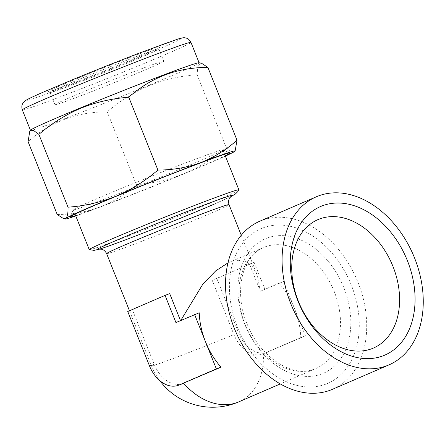 <?xml version="1.0" encoding="UTF-8"?>
<svg xmlns="http://www.w3.org/2000/svg" width="445" height="445" viewBox="0 0 445 445"><rect width="100%" height="100%" fill="white"/><g stroke="black" fill="none" stroke-linecap="round" stroke-linejoin="round"><path stroke-width="0.33" stroke-dasharray="2.23 1.67" d="M93.673 200.028A80.573 2.125 158.2 0 0 73.303 209.706A80.573 2.125 158.2 0 0 73.297 209.767A80.573 2.125 158.2 0 0 178.167 169.929A80.573 2.125 158.2 0 0 202.547 159.66A80.573 2.125 158.2 0 0 222.923 149.921A80.573 2.125 158.2 0 0 222.873 149.882A80.573 2.125 158.2 0 0 118.053 189.759A80.573 2.125 158.2 0 0 93.673 200.028M75.633 215.608A86.069 2.275 158.2 0 0 182.255 174.351A86.069 2.275 158.2 0 0 225.259 155.761M87.498 90.174A58.601 1.546 158.2 0 0 54.952 104.725A58.601 1.546 158.2 0 0 131.219 75.75A58.601 1.546 158.2 0 0 163.771 61.199A58.601 1.546 158.2 0 0 87.498 90.174M82.603 77.936A58.601 1.546 158.2 0 0 50.057 92.488A58.601 1.546 158.2 0 0 50.09 92.516A58.601 1.546 158.2 0 0 126.324 63.513A58.601 1.546 158.2 0 0 158.871 49.006A58.601 1.546 158.2 0 0 158.876 48.961A58.601 1.546 158.2 0 0 82.603 77.936M81.513 76.757A60.064 1.585 158.2 0 0 48.188 91.703A60.064 1.585 158.2 0 0 126.33 61.972A60.064 1.585 158.2 0 0 159.688 47.103A60.064 1.585 158.2 0 0 81.513 76.757M30.51 130.151A90.83 2.397 158.2 0 0 30.466 130.29A90.83 2.397 158.2 0 0 148.68 85.384A90.83 2.397 158.2 0 0 199.132 62.828A90.83 2.397 158.2 0 0 199.004 62.762M201.307 63.095L197.93 65.843L197.096 74.71C180.614 75.878 164.617 79.538 149.114 85.685C133.962 92.165 119.994 100.882 107.201 111.845C76.907 111.795 50.535 121.735 28.091 141.677M259.808 221.21A91.564 65.932 -113.4 0 1 262.138 220.275A91.564 65.932 -113.4 0 1 357.986 282.325A91.564 65.932 -113.4 0 1 332.448 389.308M241.273 235.249L256.926 274.387L260.375 291.258L279.043 283.198A65.927 47.47 -113.4 0 1 294.557 308.669L283.682 281.474L260.375 291.258L249.5 264.069A65.927 1.741 -21.8 0 1 235.477 270.41A65.927 1.741 -21.8 0 1 212.176 280.194L233.931 334.584A29.298 20.314 -110.3 0 0 262.778 353.992A29.298 20.314 -110.3 0 0 263.468 353.714A65.927 47.47 -113.4 0 1 238.843 401.829M182.978 383.579A29.298 20.314 69.7 0 1 154.131 364.171L132.376 309.781A65.927 1.741 -21.8 0 1 146.399 303.44A65.927 1.741 -21.8 0 1 169.706 293.65M256.926 274.387L252.315 266.527L246.029 261.743L238.481 260.286L230.21 261.977L227.974 262.9M180.742 320.495L175.942 322.569M199.243 312.785L180.486 320.606M238.87 189.887A80.573 2.125 -21.8 0 1 218.506 199.555A80.573 2.125 -21.8 0 1 137.855 232.362A80.573 2.125 -21.8 0 1 89.312 249.706M300.798 337.588L263.468 353.714L305.437 335.864L294.557 308.669A65.927 47.47 -113.4 0 1 300.798 337.588L305.437 335.864M265.02 289.539L254.139 262.344L216.815 278.475L238.57 332.866A29.298 20.314 -110.3 0 0 267.417 352.273A29.298 20.314 -110.3 0 0 268.107 351.995M283.682 281.474L279.043 283.198M254.139 262.344L249.5 264.069M216.815 278.475L212.176 280.194M132.376 309.781L127.737 311.506M57.216 214.49C72.073 214.479 86.269 212.037 99.802 207.164C113.208 201.874 125.379 194.37 136.32 184.653L107.201 111.845M136.32 184.653C153.013 183.435 169.005 179.774 184.308 173.678C199.633 167.086 213.606 158.364 226.221 147.518L197.096 74.71M226.221 147.518C229.926 151.189 232.735 152.502 234.654 151.456L235.299 150.844M75.761 215.931A91.564 2.42 158.2 0 0 99.802 207.164A91.564 2.42 158.2 0 0 184.308 173.678A91.564 2.42 158.2 0 0 225.387 156.084M22.306 109.893A90.83 2.397 158.2 0 0 140.525 64.987A90.83 2.397 158.2 0 0 190.972 42.431M72.769 79.638A83.504 2.203 -21.8 0 1 174.924 40.033A83.504 2.203 -21.8 0 1 135.074 59.09A83.504 2.203 -21.8 0 1 32.919 98.695A83.504 2.203 -21.8 0 1 72.769 79.638M106.616 253.617A65.927 1.741 158.2 0 0 145.537 239.788A65.927 1.741 158.2 0 0 212.365 212.621A65.927 1.741 158.2 0 0 229.036 204.65M149.492 365.896L154.131 364.171A65.927 1.741 158.2 0 0 151.484 365.796A65.927 1.741 158.2 0 0 170.702 359.46A65.927 1.741 158.2 0 0 233.931 334.584L238.57 332.866M214.229 204.144A73.247 1.936 158.2 0 0 214.596 203.988A73.247 1.936 158.2 0 0 231.022 196.506M267.15 238.042A73.247 52.744 -113.4 0 1 343.835 287.681A73.247 52.744 -113.4 0 1 321.54 374.017A73.247 52.744 -113.4 0 1 244.856 324.377A73.247 52.744 -113.4 0 1 267.15 238.042M265.203 246.858A65.927 47.47 -113.4 0 1 333.744 290.368A65.927 47.47 -113.4 0 1 315.828 368.56A65.927 47.47 -113.4 0 1 314.153 369.233A65.927 47.47 -113.4 0 1 245.612 325.723A65.927 47.47 -113.4 0 1 263.529 247.531A65.927 47.47 -113.4 0 1 265.203 246.858M325.618 384.213A84.239 60.659 -113.4 0 1 237.435 327.131A84.239 60.659 -113.4 0 1 263.073 227.846A84.239 60.659 -113.4 0 1 351.255 284.928A84.239 60.659 -113.4 0 1 325.618 384.213M73.303 209.706L70.243 216.837M50.057 92.488L54.952 104.725M50.09 92.516L48.188 91.703M129.467 310.755L151.484 365.796A65.927 65.927 0 0 0 159.755 380.597M99.157 249.139C98.501 249.684 117.241 243.248 142.773 233.225C167.364 223.668 196.74 211.709 214.407 204.06L231.344 196.262M228.502 262.667L263.529 247.531C242.297 255.18 232.946 292.777 247.882 325.823C261.232 358.698 294.034 378.089 314.326 369.166L280.278 383.924M99.763 249.078L126.013 239.671L165.356 224.325L214.874 203.877L230.866 196.64M73.297 209.767L75.038 214.123M222.923 149.921L224.664 154.276M267.417 352.273L262.778 353.992M158.871 49.006L159.688 47.103M158.876 48.961L163.771 61.199M222.873 149.882L230.015 152.935"/><path stroke-width="0.67" d="M225.259 155.761A86.069 2.275 158.2 0 0 230.015 152.935A86.069 2.275 158.2 0 0 118.042 195.533A86.069 2.275 158.2 0 0 70.243 216.837A86.069 2.275 158.2 0 0 75.633 215.608M201.307 63.09L199.004 62.762A90.83 2.397 158.2 0 0 80.912 107.735A90.83 2.397 158.2 0 0 30.51 130.151L29.804 131.053L33.464 130.396L38.882 134.379C51.681 123.415 65.649 114.699 80.801 108.218C96.304 102.072 112.301 98.412 128.783 97.238C151.1 77.347 177.466 67.406 207.893 67.406L201.307 63.095M322.619 205.701A80.94 58.284 -113.4 0 1 407.353 260.553A80.94 58.284 -113.4 0 1 382.717 355.955A80.94 58.284 -113.4 0 1 297.983 301.104A80.94 58.284 -113.4 0 1 322.619 205.701M319.699 218.923A69.954 50.368 -113.4 0 1 392.929 266.327A69.954 50.368 -113.4 0 1 371.636 348.78A69.954 50.368 -113.4 0 1 298.406 301.376A69.954 50.368 -113.4 0 1 319.699 218.923M388.986 364.878L332.448 389.308A91.564 65.932 -113.4 0 1 330.118 390.243A91.564 65.932 -113.4 0 1 234.265 328.199A91.564 65.932 -113.4 0 1 259.808 221.21L316.345 196.779A91.564 65.932 66.6 0 0 290.808 303.763A91.564 65.932 66.6 0 0 388.986 364.878A91.564 65.932 66.6 0 0 414.529 257.889A91.564 65.932 66.6 0 0 316.345 196.779M280.278 383.924L238.843 401.829A65.927 47.47 -113.4 0 1 237.168 402.503A65.927 47.47 -113.4 0 1 183.674 383.301A29.298 20.314 69.7 0 1 182.978 383.579L178.339 385.298A29.298 20.314 -110.3 0 0 179.029 385.025L216.359 368.894L205.479 341.699A65.927 47.47 -113.4 0 1 199.243 312.785L175.942 322.569L165.062 295.374L127.737 311.506L149.492 365.896A29.298 20.314 -110.3 0 0 178.339 385.298M227.974 262.9L215.775 270.81L202.965 283.971L180.742 320.495M179.029 385.025L220.998 367.175A65.927 47.47 -113.4 0 1 205.479 341.699L194.604 314.504M99.763 249.078L94.09 250.357L89.312 249.706A80.573 2.125 -21.8 0 1 89.256 249.662A80.573 2.125 -21.8 0 1 109.631 239.922A80.573 2.125 -21.8 0 1 191.311 206.719A80.573 2.125 -21.8 0 1 238.882 189.815A80.573 2.125 -21.8 0 1 238.87 189.887L237.875 191.522L235.283 194.098L230.866 196.64M165.062 295.374L169.706 293.65L180.486 320.606M220.998 367.175L216.359 368.894M225.387 156.084A91.564 2.42 158.2 0 0 234.654 151.456A91.564 2.42 158.2 0 0 235.116 151.078L237.013 140.214C226.043 149.948 213.873 157.452 200.495 162.725C186.928 167.604 172.732 170.046 157.908 170.051C145.292 180.898 131.32 189.62 115.995 196.212C100.692 202.308 84.695 205.968 68.007 207.186C68.191 213.238 67.401 216.988 65.649 218.428L63.802 218.801L57.216 214.49L28.091 141.677L29.804 131.053M237.013 140.214L207.893 67.406M157.908 170.051L128.783 97.238M68.007 207.186L38.882 134.379M235.116 151.078A91.564 2.42 158.2 0 0 200.495 162.725A91.564 2.42 158.2 0 0 115.995 196.212A91.564 2.42 158.2 0 0 65.649 218.428A91.564 2.42 158.2 0 0 65.265 219.012A91.564 2.42 158.2 0 0 75.761 215.931M22.306 109.893C21.037 105.459 22.851 103.407 22.634 103.691L24.787 101.132C27.162 99.357 30.015 98.061 41.163 93.044L72.691 79.666C95.319 70.338 117.625 61.449 139.613 52.988L177.989 39.032C184.775 37.085 184.236 37.775 186.455 38.164C186.11 38.109 188.836 38.342 190.972 42.431A90.83 2.397 158.2 0 0 72.758 87.337A90.83 2.397 158.2 0 0 22.306 109.893L30.444 130.24M231.344 196.262L229.904 197.691C229.943 197.641 227.673 199.933 229.036 204.65A65.927 1.741 158.2 0 0 190.115 218.478A65.927 1.741 158.2 0 0 123.287 245.651A65.927 1.741 158.2 0 0 106.616 253.617L129.467 310.755M231.022 196.506A73.247 1.936 158.2 0 0 197.864 207.42A73.247 1.936 158.2 0 0 115.617 240.684A73.247 1.936 158.2 0 0 118.253 242.57A73.247 1.936 158.2 0 0 214.229 204.144M190.972 42.431L199.11 62.778M159.755 380.597A65.927 65.927 0 0 0 238.843 401.829M75.038 214.123L89.256 249.662M224.664 154.276L238.882 189.815M106.616 253.617C104.353 249.267 101.132 249.167 101.193 249.178L99.157 249.139M229.036 204.65L241.273 235.249M65.265 219.012L63.802 218.801"/></g></svg>
